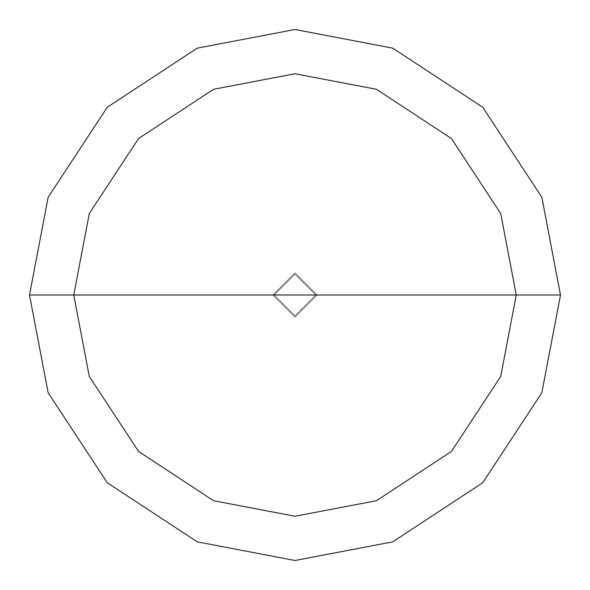<?xml version="1.0" encoding="UTF-8"?>
<svg xmlns="http://www.w3.org/2000/svg" width="590" height="590" viewBox="0 0 590 590"><rect width="100%" height="100%" fill="white"/><g stroke="black" fill="none" stroke-linecap="round" stroke-linejoin="round"><path stroke-width="0.44" stroke-dasharray="2.95 2.21" d="M272.875 295L295 272.875L317.125 295L272.875 295L295 317.125L317.125 295L272.875 295L295 317.125L317.125 295L295 317.125L272.875 295L317.125 295L295 317.125L272.875 295L317.125 295L295 272.875L272.875 295L295 272.875L317.125 295L295 272.875L272.875 295M315.798 295L274.203 295L295 315.798L315.798 295L295 315.798L274.203 295L295 315.798L315.798 295L295 315.798L274.203 295L29.5 295L48.144 392.726L107.262 482.738L197.274 541.856L295 560.5L392.726 541.856L482.738 482.738L541.856 392.726L560.5 295L315.798 295L295 274.203L274.203 295L315.798 295L295 274.203L274.203 295L295 274.203L315.798 295L560.5 295L541.856 392.726L482.738 482.738L392.726 541.856L295 560.5L197.274 541.856L107.262 482.738L48.144 392.726L29.5 295L274.203 295L295 274.203L315.798 295M560.5 295L541.856 197.274L482.738 107.262L392.726 48.144L295 29.5L197.274 48.144L107.262 107.262L48.144 197.274L29.5 295L48.144 197.274L107.262 107.262L197.274 48.144L295 29.5L392.726 48.144L482.738 107.262L541.856 197.274L560.5 295"/><path stroke-width="0.89" d="M73.75 295L89.282 213.558L138.554 138.554L213.558 89.282L295 73.75L376.442 89.282L451.446 138.554L500.718 213.558L516.25 295L73.75 295L89.282 376.442L138.554 451.446L213.558 500.718L295 516.25L376.442 500.718L451.446 451.446L500.718 376.442L516.25 295L560.5 295L541.856 392.726L482.738 482.738L392.726 541.856L295 560.5L197.274 541.856L107.262 482.738L48.144 392.726L29.5 295L48.144 392.726L107.262 482.738L197.274 541.856L295 560.5L392.726 541.856L482.738 482.738L541.856 392.726L560.5 295L541.856 197.274L482.738 107.262L392.726 48.144L295 29.5L197.274 48.144L107.262 107.262L48.144 197.274L29.5 295L516.25 295L500.718 376.442L451.446 451.446L376.442 500.718L295 516.25L213.558 500.718L138.554 451.446L89.282 376.442L73.75 295L29.5 295L48.144 197.274L107.262 107.262L197.274 48.144L295 29.5L392.726 48.144L482.738 107.262L541.856 197.274L560.5 295L516.25 295L500.718 213.558L451.446 138.554L376.442 89.282L295 73.75L213.558 89.282L138.554 138.554L89.282 213.558L73.75 295"/></g></svg>
